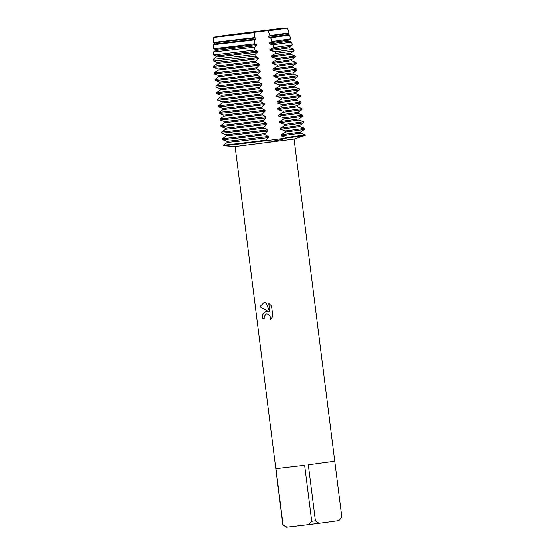 <?xml version="1.0" encoding="UTF-8"?>
<svg xmlns="http://www.w3.org/2000/svg" width="555" height="555" viewBox="0 0 555 555"><rect width="100%" height="100%" fill="white"/><g stroke="black" fill="none" stroke-linecap="round" stroke-linejoin="round"><path stroke-width="0.83" d="M268.016 30.483L213.911 37.074L254.814 32.232L284.881 28.187L280.178 28.465L223.616 35.582L217.123 36.762L254.807 32.19M264.208 302.329L265.741 302.336L269.792 311.903L268.724 303.418L271.506 305.888L272.831 316.357L270.41 319.736L270.07 316.204L267.899 314.137L266.553 313.964L265.921 314.144L264.187 316.621L264.131 318.577L262.39 318.778L262.862 314.005L265.561 311.334L268.231 311.431L259.837 306.776L264.208 302.329L259.872 306.769L268.231 311.431M311.73 521.284L308.545 524.655L286.963 527.208L283.029 524.676L275.953 468.649L304.653 465.256L311.73 521.284L315.42 520.819L308.344 464.792L334.769 461.198L341.852 517.225L338.945 520.625L341.852 517.225L294.081 139.055M227.224 142.42L223.339 145.16L223.408 145.708L235.126 146.513L294.053 139.069L305.215 135.371A41.271 0.361 -7.2 0 0 299.11 135.933M254.689 32.537L213.793 37.379L213.654 42.402L254.585 37.56L254.814 32.232L268.023 30.525L269.98 35.569L268.738 36.207L268.877 37.303L270.715 37.747L271.922 41.5L269.57 42.784L269.709 43.88L289.079 41.146L291.618 42.083L272.928 44.74L273.747 47.453A39.877 0.347 -7.2 0 0 281.947 46.356A39.877 0.347 -7.2 0 0 292.395 44.802L289.765 46.627L270.403 49.353L270.542 50.45L274.996 51.754L275.467 53.412L271.228 55.923L271.367 57.019L276.543 58.608L276.681 59.704L272.061 62.493L272.2 63.589L277.375 65.178L277.514 66.274L272.894 69.07L273.032 70.166L278.201 71.755L278.339 72.851L273.719 75.64L273.858 76.736L279.033 78.324L279.172 79.421L274.552 82.209L274.69 83.305L279.866 84.894L280.004 85.99L275.384 88.779L275.523 89.875L280.691 91.464L280.83 92.56L276.21 95.356L276.348 96.445L281.524 98.041L281.662 99.13L277.042 101.926L277.181 103.022L282.356 104.611L282.495 105.707L277.875 108.496L278.013 109.592L283.182 111.18L283.321 112.276L278.7 115.065L278.839 116.161L284.014 117.75L284.153 118.846L279.533 121.635L279.671 122.731L284.847 124.32L284.986 125.416L280.365 128.212L280.504 129.308L285.672 130.897L285.811 131.993L281.191 134.782L281.329 135.878L286.505 137.467L286.574 138.015C277.784 140.804 270.784 141.712 265.574 140.727L286.574 138.015A41.271 0.361 -7.2 0 0 305.215 135.371M281.329 135.878L300.699 133.144L305.181 134.796A41.271 0.361 172.8 0 1 305.188 134.803L305.25 135.351A41.271 0.361 -7.2 0 1 286.574 138.015L265.574 140.727A41.271 0.361 -7.2 0 1 236.569 144.293A41.271 0.361 -7.2 0 1 223.408 145.708A41.271 0.361 -7.2 0 0 236.569 144.293A41.271 0.361 -7.2 0 0 265.574 140.727L265.512 140.179A41.271 0.361 172.8 0 1 236.499 143.745A41.271 0.361 172.8 0 1 223.339 145.16M266.157 311.209L263.021 313.707L262.418 318.778L264.131 318.577M266.553 313.964L267.933 314.13L270.105 316.197L270.451 319.694M268.759 303.439L269.792 311.903M338.945 520.625L319.07 523.323L315.42 520.819M308.545 524.655L319.07 523.323M235.098 146.506L282.87 524.669L286.193 527.25L286.963 527.208M285.811 131.993A41.271 0.361 -7.2 0 0 293.671 130.938A41.271 0.361 -7.2 0 0 304.487 129.329A41.271 0.361 -7.2 0 0 304.494 129.329L304.355 128.233A41.271 0.361 172.8 0 1 304.355 128.233A41.271 0.361 172.8 0 1 293.533 129.842A41.271 0.361 172.8 0 1 285.672 130.897M281.191 134.782L300.56 132.055L300.699 133.144M222.652 139.687A41.271 0.361 -7.2 0 0 235.806 138.271A41.271 0.361 -7.2 0 0 264.818 134.698L264.679 133.602A41.271 0.361 172.8 0 1 235.667 137.175A41.271 0.361 172.8 0 1 222.513 138.59L222.652 139.687L227.085 141.338L267.982 136.488L268.12 137.584L239.51 141.116L227.217 142.427L227.085 141.338M280.504 129.308L299.866 126.575L304.348 128.226M305.188 134.803A41.271 0.361 172.8 0 1 294.358 136.412A41.271 0.361 172.8 0 1 286.505 137.467M280.365 128.212L299.728 125.479L303.654 122.759A41.271 0.361 -7.2 0 0 303.661 122.752A41.271 0.361 -7.2 0 1 292.839 124.369A41.271 0.361 -7.2 0 1 284.986 125.416M221.82 133.11A41.271 0.361 -7.2 0 0 234.98 131.695A41.271 0.361 -7.2 0 0 263.986 128.129L263.847 127.033A41.271 0.361 172.8 0 1 234.841 130.605A41.271 0.361 172.8 0 1 221.681 132.014L221.82 133.11L226.253 134.761L267.156 129.919L267.295 131.008L226.391 135.85M279.671 122.731L299.041 119.998L303.516 121.656A41.271 0.361 172.8 0 1 303.523 121.656A41.271 0.361 172.8 0 1 292.7 123.272A41.271 0.361 172.8 0 1 284.847 124.32M279.533 121.635L298.895 118.909L302.829 116.189A41.271 0.361 -7.2 0 0 302.829 116.182L302.697 115.086A41.271 0.361 172.8 0 1 302.697 115.086A41.271 0.361 172.8 0 1 291.868 116.703A41.271 0.361 172.8 0 1 284.014 117.75M284.153 118.846A41.271 0.361 -7.2 0 0 292.006 117.799A41.271 0.361 -7.2 0 0 302.829 116.189M220.987 126.54A41.271 0.361 -7.2 0 0 234.148 125.125A41.271 0.361 -7.2 0 0 263.153 121.559L263.021 120.463A41.271 0.361 172.8 0 1 234.009 124.029A41.271 0.361 172.8 0 1 220.848 125.444L220.987 126.54L225.427 128.191L266.324 123.342L266.462 124.438L225.559 129.28L221.681 132.014M278.839 116.161L298.208 113.428L302.69 115.079M278.7 115.065L298.07 112.339L301.996 109.619A41.271 0.361 -7.2 0 0 302.003 109.612A41.271 0.361 -7.2 0 1 291.181 111.222A41.271 0.361 -7.2 0 1 283.321 112.276M220.162 119.97A41.271 0.361 -7.2 0 0 233.315 118.555A41.271 0.361 -7.2 0 0 262.328 114.989L262.189 113.893A41.271 0.361 172.8 0 1 233.176 117.459A41.271 0.361 172.8 0 1 220.023 118.874L220.162 119.97L224.595 121.621L265.491 116.772L265.63 117.868L224.726 122.71L220.848 125.444M278.013 109.592L297.383 106.858L297.244 105.762L301.164 103.05A41.271 0.361 -7.2 0 0 301.171 103.043A41.271 0.361 -7.2 0 1 290.348 104.652A41.271 0.361 -7.2 0 1 282.495 105.707M297.376 106.851L301.858 108.509A41.271 0.361 172.8 0 1 301.865 108.516A41.271 0.361 172.8 0 1 291.042 110.133A41.271 0.361 172.8 0 1 283.182 111.18M277.875 108.496L297.237 105.769M219.329 113.4A41.271 0.361 -7.2 0 0 232.489 111.985A41.271 0.361 -7.2 0 0 261.495 108.412L261.356 107.316A41.271 0.361 172.8 0 1 232.351 110.889A41.271 0.361 172.8 0 1 219.19 112.304L219.329 113.4L223.762 115.052L264.666 110.202L264.804 111.298L223.894 116.141L220.023 118.874M277.181 103.022L296.55 100.288L301.025 101.94A41.271 0.361 172.8 0 1 301.032 101.947A41.271 0.361 172.8 0 1 290.209 103.556A41.271 0.361 172.8 0 1 282.356 104.611M277.042 101.926L296.405 99.199L300.338 96.473A41.271 0.361 -7.2 0 0 300.338 96.466A41.271 0.361 -7.2 0 1 289.516 98.082A41.271 0.361 -7.2 0 1 281.662 99.13M218.497 106.824A41.271 0.361 -7.2 0 0 231.657 105.415A41.271 0.361 -7.2 0 0 260.663 101.843L260.531 100.746A41.271 0.361 172.8 0 1 231.518 104.319A41.271 0.361 172.8 0 1 218.358 105.728L218.497 106.824L222.937 108.475L263.833 103.632L263.972 104.728L223.068 109.571L219.19 112.304M276.348 96.445L295.718 93.712L300.2 95.37A41.271 0.361 172.8 0 1 300.206 95.37A41.271 0.361 172.8 0 1 289.377 96.986A41.271 0.361 172.8 0 1 281.524 98.041M276.21 95.356L295.579 92.623L299.506 89.903A41.271 0.361 -7.2 0 0 299.513 89.896L299.374 88.8A41.271 0.361 172.8 0 1 288.551 90.416A41.271 0.361 172.8 0 1 280.691 91.464M280.83 92.56A41.271 0.361 -7.2 0 0 288.69 91.513A41.271 0.361 -7.2 0 0 299.506 89.903M217.671 100.254A41.271 0.361 -7.2 0 0 230.825 98.839A41.271 0.361 -7.2 0 0 259.837 95.273L259.698 94.177A41.271 0.361 172.8 0 1 230.686 97.742A41.271 0.361 172.8 0 1 217.532 99.158L217.671 100.254L222.104 101.905L263.001 97.056L263.139 98.152L222.236 102.994L218.358 105.728M275.523 89.875L294.892 87.142L299.367 88.793A41.271 0.361 172.8 0 1 299.374 88.8M275.384 88.779L294.747 86.053L298.673 83.333A41.271 0.361 -7.2 0 0 298.68 83.326L298.541 82.23A41.271 0.361 172.8 0 1 287.719 83.847A41.271 0.361 172.8 0 1 279.866 84.894M280.004 85.99A41.271 0.361 -7.2 0 0 287.858 84.943A41.271 0.361 -7.2 0 0 298.673 83.333M216.838 93.684A41.271 0.361 -7.2 0 0 229.999 92.269A41.271 0.361 -7.2 0 0 259.005 88.703L258.866 87.607A41.271 0.361 172.8 0 1 229.86 91.173A41.271 0.361 172.8 0 1 216.7 92.588L216.838 93.684L221.272 95.335L262.175 90.486L262.314 91.582L221.403 96.424L217.532 99.158M274.69 83.305L294.06 80.572L298.534 82.223A41.271 0.361 172.8 0 1 298.541 82.23M274.552 82.209L293.914 79.483L297.848 76.763A41.271 0.361 -7.2 0 0 297.848 76.757A41.271 0.361 -7.2 0 1 287.025 78.366A41.271 0.361 -7.2 0 1 279.172 79.421M216.006 87.114A41.271 0.361 -7.2 0 0 229.166 85.699A41.271 0.361 -7.2 0 0 258.179 82.126L258.04 81.037A41.271 0.361 172.8 0 1 229.028 84.603A41.271 0.361 172.8 0 1 215.867 86.018L216.006 87.114L220.446 88.765L261.343 83.916L261.481 85.012L220.578 89.855L216.7 92.588M273.858 76.736L293.227 74.002L297.709 75.653A41.271 0.361 172.8 0 1 297.716 75.66A41.271 0.361 172.8 0 1 286.886 77.27A41.271 0.361 172.8 0 1 279.033 78.324M273.719 75.64L293.089 72.913L297.015 70.187A41.271 0.361 -7.2 0 0 297.022 70.18A41.271 0.361 -7.2 0 1 286.2 71.796A41.271 0.361 -7.2 0 1 278.339 72.851M215.18 80.537A41.271 0.361 -7.2 0 0 228.334 79.129A41.271 0.361 -7.2 0 0 257.347 75.556L257.208 74.46A41.271 0.361 172.8 0 1 228.195 78.033A41.271 0.361 172.8 0 1 215.042 79.448L215.18 80.537L219.613 82.195L260.51 77.346L260.649 78.442L219.745 83.285L215.867 86.018M273.032 70.166L292.402 67.426L292.263 66.336M292.395 67.426L296.876 69.084A41.271 0.361 172.8 0 1 296.883 69.091A41.271 0.361 172.8 0 1 286.061 70.7A41.271 0.361 172.8 0 1 278.201 71.755M272.894 69.07L292.256 66.336L296.183 63.617A41.271 0.361 -7.2 0 0 296.19 63.61A41.271 0.361 -7.2 0 1 285.367 65.226A41.271 0.361 -7.2 0 1 277.514 66.274M214.348 73.968A41.271 0.361 -7.2 0 0 227.508 72.552A41.271 0.361 -7.2 0 0 256.514 68.986L256.375 67.89A41.271 0.361 172.8 0 1 227.37 71.463A41.271 0.361 172.8 0 1 214.209 72.871L214.348 73.968L218.781 75.619L259.685 70.769L259.823 71.866L218.92 76.708L215.042 79.448M272.2 63.589L291.569 60.856L296.044 62.514A41.271 0.361 172.8 0 1 296.051 62.514A41.271 0.361 172.8 0 1 285.228 64.13A41.271 0.361 172.8 0 1 277.375 65.178M272.061 62.493L291.424 59.767L295.357 57.047A41.271 0.361 -7.2 0 0 295.364 57.04L295.225 55.944A41.271 0.361 172.8 0 1 295.225 55.944A41.271 0.361 172.8 0 1 284.396 57.56A41.271 0.361 172.8 0 1 276.543 58.608M276.681 59.704A41.271 0.361 -7.2 0 0 284.535 58.657A41.271 0.361 -7.2 0 0 295.357 57.047M213.515 67.398A41.271 0.361 -7.2 0 0 226.676 65.983A41.271 0.361 -7.2 0 0 255.689 62.417L255.55 61.321A41.271 0.361 172.8 0 1 226.537 64.886A41.271 0.361 172.8 0 1 213.377 66.302L213.515 67.398L217.955 69.049L258.852 64.2L258.991 65.296L218.087 70.138L214.209 72.871M271.367 57.019L290.737 54.286L295.218 55.937M271.228 55.923L290.598 53.197L294.115 50.762A40.827 0.354 -7.2 0 0 294.122 50.755A40.827 0.354 -7.2 0 1 283.411 52.35A40.827 0.354 -7.2 0 1 275.467 53.412M213.148 61.001A40.827 0.354 -7.2 0 0 226.169 59.6A40.827 0.354 -7.2 0 0 255.078 56.041L254.988 54.334A40.564 0.354 172.8 0 1 226.135 57.886A40.564 0.354 172.8 0 1 213.189 59.274L213.148 61.001L217.123 62.479L258.019 57.63L255.078 56.041M270.542 50.45L289.911 47.716L289.772 46.62M289.904 47.709L293.637 49.09A40.564 0.354 172.8 0 1 293.644 49.097A40.564 0.354 172.8 0 1 283.001 50.678A40.564 0.354 172.8 0 1 274.996 51.754M273.879 47.362L269.862 49.603M213.307 54.799A39.877 0.347 -7.2 0 0 226.045 53.44A39.877 0.347 -7.2 0 0 254.8 49.895L254.703 47.092L213.377 51.976L213.307 54.799L216.29 55.909L257.194 51.06L257.333 52.156L254.988 54.334M269.126 43.762L273.573 44.962M269.57 42.784L288.933 40.057L290.681 38.836L271.922 41.5M225.927 47.272L254.627 43.734L254.585 39.828L213.578 44.678L213.474 48.597L225.927 47.272M268.877 37.303L288.246 34.57L289.599 35.069L270.715 37.747M268.738 36.207L288.107 33.48L288.968 32.884L287.58 28.062L268.287 30.782M269.98 35.569L288.961 32.891M268.051 30.733L287.58 28.062M213.911 37.074L254.842 32.44M214.771 43.852L213.578 44.678M215.597 50.429L256.5 45.579L256.361 44.49L215.458 49.333L215.597 50.429L213.377 51.976M216.29 55.902L216.422 56.998L213.189 59.274M217.262 63.561L213.377 66.302M226.384 135.85L222.513 138.59M265.221 140.713L268.502 137.342M268.412 136.613L264.402 134.268M264.388 134.144L267.67 130.772M267.579 130.043L263.57 127.699M263.556 127.574L266.837 124.202M266.747 123.474L262.744 121.129M262.73 121.004L266.012 117.632M265.921 116.904L261.911 114.552M261.898 114.427L265.179 111.056M265.089 110.327L261.079 107.982M261.065 107.857L264.346 104.486M264.256 103.757L260.253 101.412M260.24 101.287L263.521 97.916M263.431 97.187L259.421 94.843M259.407 94.718L262.688 91.346M262.598 90.618L258.588 88.266M258.575 88.141L261.856 84.776M261.766 84.041L257.763 81.696M257.749 81.571L261.03 78.2M260.94 77.471L256.93 75.126M256.916 75.001L260.198 71.63M260.108 70.901L256.105 68.556M256.084 68.431L259.365 65.06M259.275 64.331L255.272 61.98M255.258 61.855L258.54 58.49M217.116 62.479L217.255 63.568L229.548 62.257L258.158 58.726L258.019 57.63M257.617 51.185L254.71 49.839M254.412 47.439L256.882 45.343M256.361 44.49L254.627 43.734M254.585 39.828L255.668 39.01L255.529 37.913L254.585 37.56M255.668 39.01L217.99 43.581L214.764 43.852L214.625 42.763L255.529 37.913M292.395 44.802A39.877 0.347 -7.2 0 0 292.402 44.795L291.618 42.083M216.422 56.998L257.333 52.156M217.949 69.042L218.087 70.138M219.745 83.285L219.613 82.195M224.733 122.704L224.588 121.621M225.42 128.184L225.559 129.28M226.246 134.761L226.384 135.857M214.632 42.763L213.654 42.402M288.107 33.48L288.246 34.57M289.599 35.069L290.681 38.836M215.465 49.333L213.474 48.597M288.94 40.05L289.079 41.146M293.644 49.097L294.122 50.755M290.598 53.19L290.737 54.286M291.43 59.767L291.569 60.856M296.051 62.514L296.19 63.61M218.781 75.619L218.913 76.715M296.883 69.091L297.022 70.18M293.089 72.906L293.227 74.002M297.716 75.66L297.848 76.757M293.921 79.476L294.06 80.572M220.439 88.758L220.578 89.855M294.754 86.053L294.892 87.142M221.272 95.335L221.403 96.424M295.579 92.623L295.718 93.712M222.097 101.905L222.236 102.994M300.206 95.37L300.338 96.466M296.412 99.192L296.55 100.288M222.93 108.475L223.068 109.571M301.032 101.947L301.171 103.043M223.762 115.045L223.894 116.141M301.865 108.516L302.003 109.612M298.07 112.339L298.208 113.428M298.902 118.909L299.041 119.998M303.523 121.656L303.661 122.752M299.735 125.479L299.866 126.575M300.56 132.055L304.487 129.329"/></g></svg>
